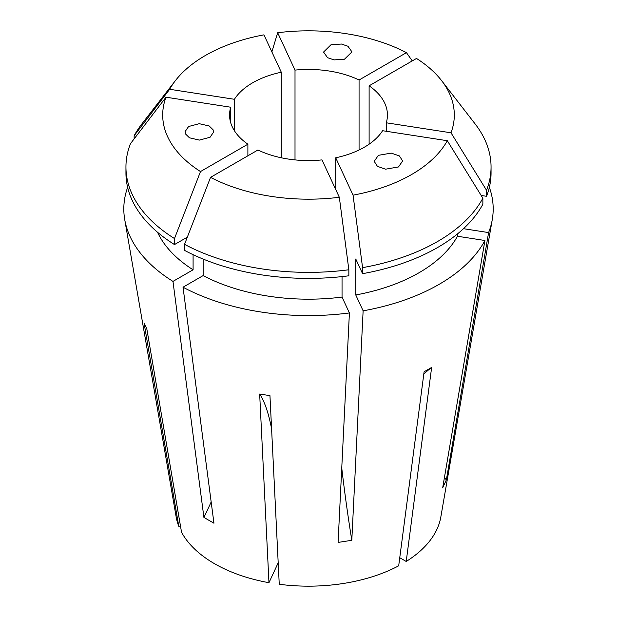 <?xml version="1.0" encoding="UTF-8"?>
<svg xmlns="http://www.w3.org/2000/svg" width="617" height="617" viewBox="0 0 617 617"><rect width="100%" height="100%" fill="white"/><g stroke="black" fill="none" stroke-linecap="round" stroke-linejoin="round"><path stroke-width="0.93" d="M213.066 129.771L213.536 132.177L210.042 137.282L199.36 140.098L189.45 137.799L185.578 134.02L185.108 131.606L188.601 126.5L199.283 123.693L209.194 125.984L213.066 129.771M334.075 59.903L327.573 57.697L323.547 52.059L331.02 44.74L341.44 44.038L347.942 46.236L351.96 51.882L344.487 59.201L334.075 59.903M378.368 155.337L391.271 153.109L399.423 155.954L402.639 160.952L398.482 166.952L385.579 169.189L377.427 166.343L374.21 161.345L378.368 155.337M489.358 187.344A184.691 106.633 180 0 1 492.273 219.559A184.691 106.633 180 0 1 488.602 232.578L446.353 479.918L442.674 487.839L484.923 240.499A184.691 106.633 180 0 1 363.128 310.821L351.806 540.299L338.085 542.42L349.407 312.942A184.691 106.633 180 0 1 183.025 287.206L203.14 275.591L203.14 259.071M211.168 501.953A355.161 205.052 -60 0 1 203.911 517.424L213.952 523.224L183.025 287.206M492.273 219.559L440.823 517.023A132.979 76.77 180 0 1 406.217 561.462L431.638 367.439L424.103 371.789L398.69 565.812A132.979 76.77 180 0 1 279.254 584.284L269.953 395.636L259.664 394.039L268.966 582.695A132.979 76.77 180 0 1 214.469 563.676A132.979 76.77 180 0 1 181.537 532.216L146.815 328.892L144.054 322.946L178.776 526.278L180.472 526.016M247.887 155.8L247.887 144.201A78.937 45.573 0 0 1 229.563 115.001A78.937 45.573 0 0 1 230.727 107.219L230.727 122.791M281.29 157.782L281.29 72.22A78.937 45.573 0 0 0 234.406 99.291L234.406 130.711M359.063 150L359.063 80.009A78.937 45.573 0 0 0 295.011 70.099L295.011 159.903M431.638 367.439A284.128 164.045 -120 0 0 423.802 374.103M406.217 561.462L399.747 557.722M386.273 131.282L386.273 122.791A78.937 45.573 0 0 0 387.437 115.001A78.937 45.573 0 0 0 369.113 85.809L369.113 144.201M335.71 189.473L335.71 157.782A78.937 45.573 0 0 0 382.594 130.711L447.325 140.722A145.805 84.174 180 0 1 353.055 195.157L362.572 267.647L362.572 273.67L355.762 259.001L355.762 294.957L363.128 310.821M257.937 150A78.937 45.573 0 0 0 321.989 159.903L339.327 197.278A145.805 84.174 180 0 1 210.551 177.357L257.937 150M281.29 72.22L263.945 34.853A145.805 84.174 180 0 0 175.398 80.634L141.848 123.955A182.555 105.399 180 0 0 134.136 135.763L134.136 138.871M234.406 99.291L169.675 89.28A145.805 84.174 180 0 1 175.398 80.634M230.727 107.219L165.996 97.201L130.465 143.684A182.555 105.399 180 0 0 125.945 166.976L125.945 172.999A182.555 105.399 180 0 0 174.488 244.571L174.488 238.548A182.555 105.399 180 0 1 125.945 166.976M174.488 238.548L200.502 171.557A145.805 84.174 180 0 1 165.996 97.201M200.502 171.557L247.887 144.201M335.71 157.782L353.055 195.157M178.776 526.278A132.979 76.77 180 0 1 176.177 517.023L124.727 219.559A184.691 106.633 180 0 1 127.642 187.344M203.911 517.424L172.976 281.406A184.691 106.633 180 0 1 124.727 219.559M172.976 281.406L193.09 269.791A156.271 90.221 180 0 1 157.528 232.254M193.09 269.791L193.09 254.667M187.329 237.159L174.488 244.571M169.675 89.28L134.136 135.763M295.011 70.099L277.673 32.732A145.805 84.174 180 0 1 406.449 52.653L412.256 60.898M359.063 80.009L406.449 52.653M463.49 228.691L488.602 232.578M457.452 233.936L457.452 236.249L484.923 240.499M457.452 236.249A156.271 90.221 180 0 1 355.762 294.957M369.113 85.809L416.498 58.453A145.805 84.174 180 0 1 441.602 80.634L475.152 123.955A182.555 105.399 180 0 1 491.055 166.976L491.055 172.999A182.555 105.399 180 0 1 486.535 196.299L481.175 195.466M447.325 140.722L482.864 198.196L482.864 204.219A182.555 105.399 180 0 1 362.572 273.67M491.055 166.976A182.555 105.399 180 0 1 486.535 190.275L486.535 196.299M482.864 198.196A182.555 105.399 180 0 1 362.572 267.647M441.602 80.634A145.805 84.174 180 0 1 451.004 132.802L486.535 190.275M386.273 122.791L451.004 132.802M277.673 32.732L271.866 51.913M342.042 276.601L342.042 297.078L349.407 312.942M342.042 297.078A156.271 90.221 180 0 1 203.14 275.591M339.327 197.278L348.852 269.768L348.852 275.791A182.555 105.399 180 0 1 184.537 250.371L184.537 244.347L210.551 177.357M348.852 269.768A182.555 105.399 180 0 1 184.537 244.347M268.966 582.695L278.198 562.804M259.664 394.039A284.128 60.042 -81.2 0 1 271.249 427.049L271.503 427.087M341.756 468.064A355.161 75.058 -98.8 0 0 351.806 540.299M444.441 477.527A355.161 280.11 -155.1 0 0 446.353 479.918"/></g></svg>
